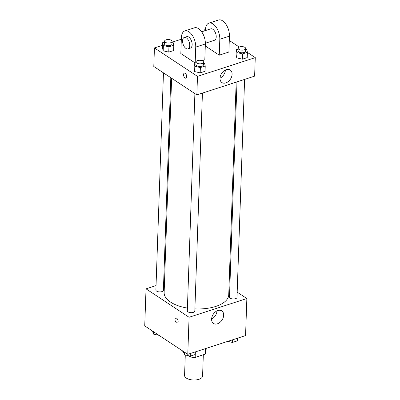 <?xml version="1.0" encoding="UTF-8"?>
<svg xmlns="http://www.w3.org/2000/svg" width="400" height="400" viewBox="0 0 400 400"><rect width="100%" height="100%" fill="white"/><g stroke="black" fill="none" stroke-linecap="round" stroke-linejoin="round"><path stroke-width="0.6" d="M185.285 354.975L184.57 375.44A9.01 4.25 2 0 0 193.425 380A9.01 4.25 2 0 0 202.58 376.07L203.325 354.775M205.495 348.59L205.305 354.135L195.17 357.425A11.63 5.485 2 0 1 190.36 356.96L188.455 355.705M184.25 352.925L182.805 351.975A11.63 5.485 2 0 1 182.785 351.525L182.8 351.05M205.305 354.135A11.63 5.485 2 0 0 206.03 352.335L206.17 348.375M195.365 351.88L195.17 357.425M182.84 351.075L182.805 351.975M190.39 356.095L190.36 356.96M237.18 292.14L246.855 298.53L245.56 335.595L187.785 354.34L144.73 325.905L146.025 288.845L156.04 285.595M163.64 283.13L164.48 282.855M171.625 78.245L164.14 292.56A32.32 15.235 2 0 0 187.405 308.075M194.895 308.87A32.32 15.235 2 0 0 228.74 294.815L236.165 82.14M246.855 298.53L189.075 317.275L146.025 288.845M229.02 286.755L229.835 287.29M194.895 93.615L187.315 310.775A3.755 1.77 2 0 0 191.005 312.675A3.755 1.77 2 0 0 194.82 311.04L202.43 93.09M163.47 72.86L155.885 290.02A3.755 1.77 2 0 0 159.575 291.92A3.755 1.77 2 0 0 163.39 290.28L170.815 77.71M244.605 79.405L236.995 297.355A3.755 1.77 -178 0 1 234.395 298.94A3.755 1.77 -178 0 1 230.235 298.2A3.755 1.77 -178 0 1 229.49 297.09L237.005 81.87M189.075 317.275L187.785 354.34M223.68 315.21A7.535 5.26 -56.6 0 1 219.925 322.405A7.535 5.26 -56.6 0 1 213.49 323.455A7.535 5.26 -56.6 0 1 213.25 314.27A7.535 5.26 -56.6 0 1 221.795 310.885A7.535 5.26 -56.6 0 1 223.68 315.21M177.39 323.03A2.63 1.415 72 0 1 176.495 322.845A2.63 1.415 72 0 1 175.05 320.215A2.63 1.415 72 0 1 175.765 318.03A2.63 1.415 72 0 1 177.92 320.095A2.63 1.415 72 0 1 177.385 323.03A2.63 1.415 72 0 1 176.495 322.845A2.63 1.415 72 0 1 175.055 320.215A2.63 1.415 72 0 1 175.765 318.03M217.005 310.88A7.535 5.26 -56.6 0 1 211.61 319.05M247.41 52.43L255.27 57.625L254.62 76.155L196.845 94.9L153.79 66.465L154.44 47.935L162.57 45.295M237.43 338.23L237.335 340.865L232.47 342.445L227.78 341.36M232.565 339.81L232.47 342.445M195.25 351.915L195.16 354.55L190.295 356.125L184.72 354.845L184.02 351.855M184.81 352.375L184.72 354.845M190.385 353.495L190.295 356.125M159 335.33L153.295 334.085L152.59 331.095M153.38 331.62L153.295 334.085M245.66 49.2L246.705 49.44L247.415 52.305L242.55 53.885L236.975 52.6L236.27 49.735L238.15 49.125M238.18 48.24L238.09 50.89A3.755 1.77 2 0 0 241.78 52.79A3.755 1.77 2 0 0 245.595 51.15L245.685 48.505A3.755 1.77 2 0 0 244.945 47.395A3.755 1.77 2 0 0 240.78 46.655A3.755 1.77 2 0 0 238.18 48.24A3.755 1.77 2 0 0 241.87 50.14A3.755 1.77 2 0 0 245.685 48.505M236.975 52.6L236.79 57.895L236.085 55.03L236.27 49.735M247.415 52.305L247.23 57.6L242.365 59.18L236.79 57.895L236.085 55.03M242.55 53.885L242.365 59.18L236.79 57.895M203.485 62.885L204.53 63.125L205.235 65.99L200.37 67.565L194.8 66.285L194.09 63.42L195.97 62.81M196.005 61.925L195.91 64.575A3.755 1.77 2 0 0 199.6 66.475A3.755 1.77 2 0 0 203.415 64.835L203.51 62.19A3.755 1.77 2 0 0 202.765 61.08A3.755 1.77 2 0 0 198.605 60.34A3.755 1.77 2 0 0 196.005 61.925A3.755 1.77 2 0 0 199.695 63.825A3.755 1.77 2 0 0 203.51 62.19M194.8 66.285L194.615 71.58L193.905 68.715L194.09 63.42M205.235 65.99L205.05 71.285L200.185 72.86L194.615 71.58L193.905 68.715M200.37 67.565L200.185 72.86L194.615 71.58M205.25 30.63L204.84 28.98L205.53 28.76M204.84 28.98L204.78 30.785M172.055 42.13L173.1 42.37L173.805 45.235L168.94 46.81L163.37 45.53L162.665 42.665L164.545 42.055M164.575 41.17L164.485 43.82A3.755 1.77 2 0 0 168.175 45.72A3.755 1.77 2 0 0 171.99 44.08L172.08 41.435A3.755 1.77 2 0 0 171.335 40.325A3.755 1.77 2 0 0 167.175 39.585A3.755 1.77 2 0 0 164.575 41.17A3.755 1.77 2 0 0 168.265 43.07A3.755 1.77 2 0 0 172.08 41.435M163.37 45.53L163.185 50.82L162.48 47.96L162.665 42.665M173.805 45.235L173.62 50.53L168.76 52.105L163.185 50.82L162.48 47.96M168.94 46.81L168.76 52.105L163.185 50.82M229.285 40.465L239.265 47.055M220.015 78.22A7.535 5.26 -56.6 0 1 223.77 71.025A7.535 5.26 -56.6 0 1 230.205 69.975A7.535 5.26 -56.6 0 1 230.445 79.16A7.535 5.26 -56.6 0 1 221.905 82.55A7.535 5.26 -56.6 0 1 220.015 78.22M255.27 57.625L197.49 76.37L196.845 94.9L153.79 66.465M254.62 76.155L196.845 94.9M220.02 78.145A7.535 5.26 123.4 0 0 225.415 69.97M186.695 76.69A2.63 1.415 72 0 1 185.94 78.155A2.63 1.415 72 0 1 183.78 76.09A2.63 1.415 72 0 1 184.315 73.155A2.63 1.415 72 0 1 185.935 74.095A2.63 1.415 72 0 1 186.695 76.69M197.49 76.37L154.44 47.935M184.315 73.155A2.63 1.415 -108 0 0 183.785 76.09A2.63 1.415 -108 0 0 185.94 78.155M172.22 42.17L181.325 39.215M173.62 50.53L168.76 52.105M205.05 71.285L200.185 72.86M247.23 57.6L242.365 59.18M195.175 62.985L195.73 47.1A12.015 6.47 -108 0 0 192.25 35.235A12.015 6.47 -108 0 0 184.85 30.935A12.015 6.47 -108 0 0 181.38 37.625L180.825 53.51L195.175 62.985L195.975 62.725M202.1 60.74L204.805 59.86L205.36 43.98A12.015 6.47 -108 0 0 201.88 32.11A12.015 6.47 -108 0 0 194.48 27.81L184.85 30.935M205.29 45.955L219.25 55.175L228.88 52.05L229.435 36.165A12.015 6.47 -108 0 0 225.955 24.3A12.015 6.47 -108 0 0 218.55 20L208.925 23.125A12.015 6.47 72 0 1 216.325 27.425A12.015 6.47 72 0 1 219.805 39.29L229.435 36.165M205.37 43.225L214.485 40.265A6.005 3.235 -108 0 0 216.115 35.27A6.005 3.235 -108 0 0 212.815 29.26A6.005 3.235 -108 0 0 210.775 28.84L201.66 31.795M205.43 30.575L205.455 29.815A12.015 6.47 72 0 1 208.925 23.125M219.25 55.175L219.805 39.29M188.005 48.86L190.41 48.075A6.005 3.235 -108 0 0 191.635 41.365A6.005 3.235 -108 0 0 186.7 36.65L184.295 37.43A6.005 3.235 72 0 1 189.225 42.145A6.005 3.235 72 0 1 188.005 48.86A6.005 3.235 72 0 1 185.965 48.44A6.005 3.235 72 0 1 182.665 42.425A6.005 3.235 72 0 1 184.295 37.43M195.73 47.1L205.36 43.98"/></g></svg>
